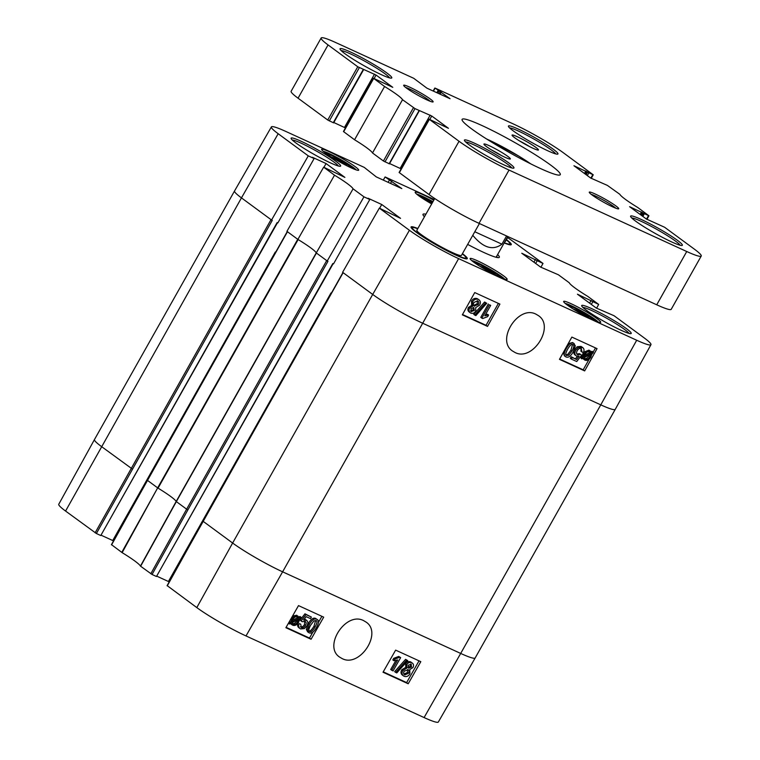<?xml version="1.0" encoding="UTF-8"?>
<svg xmlns="http://www.w3.org/2000/svg" width="760" height="760" viewBox="0 0 760 760"><rect width="100%" height="100%" fill="white"/><g stroke="black" fill="none" stroke-linecap="round" stroke-linejoin="round"><path stroke-width="1.14" d="M504.554 149.777L507.632 151.534M424.631 199.718L432.221 202.977M431.68 202.644L431.129 203.623M573.097 308.949L580.146 311.866L588.392 316.939L588.097 317.471M580.146 311.866L579.595 312.854M588.392 316.939L588.971 317.917M508.117 236.673L505.476 241.357A25.602 2.584 -150.6 0 1 504.953 241.556M479.427 223.525L461.472 255.379A25.602 2.584 -150.6 0 1 437.893 245.062A25.602 2.584 -150.6 0 1 416.86 230.242L434.729 198.522M429.124 119.215L399.114 172.482L429.02 194.541A40.974 4.132 29.4 0 0 479.009 223.335L656.735 304.798A40.974 4.132 29.4 0 0 671.222 309.301L701.233 256.034A40.974 4.132 -150.6 0 1 686.745 251.522L509.029 170.069A40.974 4.132 -150.6 0 1 459.04 141.274L429.124 119.215L448.447 128.298L431.747 116.014L414.998 108.623L402.524 99.703A33.288 3.353 29.4 0 0 384.579 86.497L373.454 78.252L392.768 87.334L376.067 75.05L357.76 66.766L328.063 44.925A40.974 4.132 -150.6 0 1 321.147 38A40.974 4.132 -150.6 0 1 335.635 42.512L413.706 78.289L426.949 88.188L450.062 98.714L435.29 88.179L513.351 123.966A40.974 4.132 -150.6 0 1 563.35 152.76L593.256 174.819L573.933 165.737L590.634 178.02L607.383 185.402L619.865 194.332A33.288 3.353 29.4 0 0 637.801 207.537L648.936 215.783L629.612 206.701L646.313 218.984L664.63 227.268L694.317 249.109A40.974 4.132 -150.6 0 1 701.233 256.034M389.585 163.533L401.137 168.891M373.454 78.252L343.434 131.518L354.569 139.764A33.288 3.353 -150.6 0 1 372.505 152.969L383.42 160.996L389.262 163.751M333.811 122.521L345.458 127.936M321.147 38L291.137 91.266A40.974 4.132 29.4 0 0 298.053 98.192L327.74 120.032L333.621 122.864L363.641 69.597M591.185 194.322A15.362 1.548 -150.6 0 1 595.279 195.947A15.362 1.548 -150.6 0 1 615.875 208.23M405.593 87.419A15.362 1.548 -150.6 0 1 409.688 89.043A15.362 1.548 -150.6 0 1 430.284 101.327M509.627 127.927A26.885 2.708 -150.6 0 1 518.519 131.1A26.885 2.708 -150.6 0 1 555.731 153.909M518.481 129.181A28.424 2.869 29.4 0 0 508.411 126.378A28.424 2.869 29.4 0 0 531.781 142.5A28.424 2.869 29.4 0 0 557.688 154.137A28.424 2.869 29.4 0 0 546.098 144.371A28.424 2.869 29.4 0 0 518.481 129.181M595.241 194.028A16.9 1.7 29.4 0 0 589.256 192.365A16.9 1.7 29.4 0 0 603.155 201.951A16.9 1.7 29.4 0 0 618.554 208.876A16.9 1.7 29.4 0 0 611.658 203.062A16.9 1.7 29.4 0 0 595.241 194.028M350.531 52.022A29.706 2.992 29.4 0 0 340.014 49.087A29.706 2.992 29.4 0 0 364.439 65.939A29.706 2.992 29.4 0 0 391.505 78.099A29.706 2.992 29.4 0 0 379.392 67.896A29.706 2.992 29.4 0 0 350.531 52.022M641.098 219.393A29.706 2.992 29.4 0 0 630.582 216.457A29.706 2.992 29.4 0 0 655.006 233.31A29.706 2.992 29.4 0 0 682.072 245.47A29.706 2.992 29.4 0 0 669.959 235.267A29.706 2.992 29.4 0 0 641.098 219.393M489.297 145.73A15.152 1.53 29.4 0 0 483.93 144.229A15.152 1.53 29.4 0 0 496.384 152.827A15.152 1.53 29.4 0 0 510.197 159.03A15.152 1.53 29.4 0 0 504.013 153.824A15.152 1.53 29.4 0 0 489.297 145.73M482.03 125.561A56.335 5.681 -150.6 0 1 534.593 154.299A56.335 5.681 -150.6 0 1 560.272 174.677A56.335 5.681 -150.6 0 1 508.402 151.971A56.335 5.681 -150.6 0 1 462.108 119.358A56.335 5.681 -150.6 0 1 482.03 125.561M517.399 136.772A15.152 1.53 29.4 0 0 512.04 135.27A15.152 1.53 29.4 0 0 524.495 143.868A15.152 1.53 29.4 0 0 538.298 150.071A15.152 1.53 29.4 0 0 532.123 144.865A15.152 1.53 29.4 0 0 517.399 136.772M474.477 143.203A28.424 2.869 29.4 0 0 464.417 140.4A28.424 2.869 29.4 0 0 487.787 156.531A28.424 2.869 29.4 0 0 513.684 168.169A28.424 2.869 29.4 0 0 502.094 158.393A28.424 2.869 29.4 0 0 474.477 143.203M409.649 87.134A16.9 1.7 29.4 0 0 403.665 85.462A16.9 1.7 29.4 0 0 417.563 95.047A16.9 1.7 29.4 0 0 432.962 101.973A16.9 1.7 29.4 0 0 426.065 96.159A16.9 1.7 29.4 0 0 409.649 87.134M341.183 50.616A28.167 2.841 -150.6 0 1 350.569 53.931A28.167 2.841 -150.6 0 1 375.031 67.174A28.167 2.841 -150.6 0 1 389.585 77.89M465.623 141.949A26.885 2.708 -150.6 0 1 474.525 145.122A26.885 2.708 -150.6 0 1 511.727 167.931M631.75 217.987A28.167 2.841 -150.6 0 1 641.145 221.302A28.167 2.841 -150.6 0 1 665.598 234.545A28.167 2.841 -150.6 0 1 680.162 245.262M519.574 140.97A12.587 1.273 -150.6 0 1 529.52 146.575M491.473 149.929A12.587 1.273 -150.6 0 1 501.419 155.534M372.505 152.969L402.524 99.703M354.569 139.764L384.579 86.497M506.559 235.961L501.933 244.178C492.898 250.857 483.189 247.902 472.786 235.305M501.933 244.178L474.791 231.743M462.317 253.887A30.732 3.097 -150.6 0 1 465.937 257.897A30.732 3.097 -150.6 0 1 437.646 245.508A30.732 3.097 -150.6 0 1 412.395 227.725A30.732 3.097 -150.6 0 1 417.696 228.75M506.322 239.865A30.732 3.097 -150.6 0 1 509.941 243.874A30.732 3.097 -150.6 0 1 504.298 242.715M111.635 544.778L122.141 552.644A33.934 3.42 -150.6 0 1 140.448 566.105L152.057 574.484L187.872 509.903L186.627 509.181L326.695 260.594L316.264 252.918L353.077 188.832A33.934 3.42 29.4 0 0 334.523 175.18L323.646 167.181L286.928 231.344L297.892 239.409L334.523 175.18M275.32 251.997L112.736 540.531L113.496 540.939M112.736 540.531L101.337 535.315M100.785 535.534L96.387 533.52L272.27 220.352L271.548 220.03L308.275 155.866L314.117 158.545L277.846 222.917L277.124 222.585L100.785 535.534L277.466 222.737M132.202 468.948L101.384 446.471A40.974 4.132 -150.6 0 1 94.468 439.555L58.767 504.241A40.328 4.066 29.4 0 0 65.569 511.053L96.387 533.52M167.314 585.741L196.811 607.601A40.328 4.066 29.4 0 0 246.012 635.939L424.089 717.563A40.328 4.066 29.4 0 0 438.349 722L475.18 657.951A40.974 4.132 -150.6 0 1 460.693 653.438L600.77 404.852L422.683 323.238L458.622 258.618A40.328 4.066 -150.6 0 1 409.421 230.28L379.325 208.145L342.608 272.298L372.695 294.443L409.421 230.28M330.99 292.952L168.406 581.495L169.176 581.903M168.406 581.495L157.016 576.27M187.872 509.903L327.949 261.316L327.227 260.984L363.954 196.831L369.787 199.509L333.526 263.872L332.804 263.54L156.465 576.498L333.137 263.701M156.465 576.498L152.057 574.484M416.727 194.17A19.722 1.985 -150.6 0 1 422.74 196.441A19.722 1.985 -150.6 0 1 432.953 201.675M433.779 200.203A21.252 2.147 29.4 0 0 422.693 194.522A21.252 2.147 29.4 0 0 415.169 192.432A21.252 2.147 29.4 0 0 431.68 203.936M650.959 344.669L615.258 409.355A40.974 4.132 -150.6 0 1 615.248 409.365A40.974 4.132 -150.6 0 1 600.77 404.852L636.7 340.242A40.328 4.066 -150.6 0 0 650.959 344.669A40.328 4.066 -150.6 0 0 644.147 337.867L614.061 315.723L596.267 308.056L577.448 294.205L598.681 304.418L596.581 308.199M507.594 237.595A40.328 4.066 -150.6 0 1 512.914 241.319L543.001 263.454L521.769 253.241L540.597 267.092L558.381 274.769L569.25 282.758A33.934 3.42 29.4 0 0 587.812 296.419L598.681 304.418M383.296 180.111L385.101 176.947L434.207 199.452M385.101 176.947L401.822 188.594L376.276 176.89L364.24 167.38L285.627 131.357A40.328 4.066 -150.6 0 0 271.377 126.92L234.545 190.959A40.974 4.132 -150.6 0 1 234.545 190.959A40.974 4.132 -150.6 0 0 241.461 197.885L278.179 133.732A40.328 4.066 -150.6 0 1 271.377 126.92M308.275 155.866L278.179 133.732M314.117 158.545L312.388 157.282L326.059 163.542L344.888 177.393L323.646 167.181M363.954 196.831L353.077 188.832M369.787 199.509L368.068 198.236L381.738 204.506L400.558 218.357L379.325 208.145M636.7 340.242L458.622 258.618M329.156 151.658A21.252 2.147 29.4 0 0 321.632 149.559A21.252 2.147 29.4 0 0 339.112 161.614A21.252 2.147 29.4 0 0 358.473 170.316A21.252 2.147 29.4 0 0 349.809 163.011A21.252 2.147 29.4 0 0 329.156 151.658M571.168 303.753A21.252 2.147 29.4 0 0 563.644 301.653A21.252 2.147 29.4 0 0 581.115 313.719A21.252 2.147 29.4 0 0 600.486 322.42A21.252 2.147 29.4 0 0 591.822 315.115A21.252 2.147 29.4 0 0 571.168 303.753M504.165 242.943A32.262 3.259 29.4 0 0 510.967 244.834A32.262 3.259 29.4 0 0 506.445 239.628M591.736 308.655A28.424 2.869 29.4 0 0 581.675 305.852A28.424 2.869 29.4 0 0 605.045 321.983A28.424 2.869 29.4 0 0 630.942 333.621A28.424 2.869 29.4 0 0 619.352 323.845A28.424 2.869 29.4 0 0 591.736 308.655M425.875 214.234A43.785 4.418 29.4 0 0 422.997 214.804A43.785 4.418 29.4 0 0 424.441 216.78M467.666 244.397A43.785 4.418 29.4 0 0 498.902 257.573A43.785 4.418 29.4 0 0 497.629 254.552M417.829 228.513A32.262 3.259 29.4 0 0 411.036 227.344A32.262 3.259 29.4 0 0 437.57 245.651A32.262 3.259 29.4 0 0 466.963 258.856A32.262 3.259 29.4 0 0 462.45 253.659M301.169 141.284A28.424 2.869 29.4 0 0 291.099 138.482A28.424 2.869 29.4 0 0 314.469 154.612A28.424 2.869 29.4 0 0 340.375 166.25A28.424 2.869 29.4 0 0 328.776 156.475A28.424 2.869 29.4 0 0 301.169 141.284M477.631 260.88A21.252 2.147 29.4 0 0 470.108 258.79A21.252 2.147 29.4 0 0 487.578 270.845A21.252 2.147 29.4 0 0 506.948 279.547A21.252 2.147 29.4 0 0 498.284 272.241A21.252 2.147 29.4 0 0 477.631 260.88M323.19 151.306A19.722 1.985 -150.6 0 1 329.203 153.567A19.722 1.985 -150.6 0 1 356.183 169.888M471.656 260.528A19.722 1.985 -150.6 0 1 477.679 262.798A19.722 1.985 -150.6 0 1 504.649 279.12M565.193 303.401A19.722 1.985 -150.6 0 1 571.216 305.672A19.722 1.985 -150.6 0 1 598.186 321.993M292.315 140.04A26.885 2.708 -150.6 0 1 301.207 143.203A26.885 2.708 -150.6 0 1 338.418 166.012M582.882 307.41A26.885 2.708 -150.6 0 1 591.783 310.574A26.885 2.708 -150.6 0 1 628.995 333.383M470.421 310.935L473.318 309.709L473.518 307.43M470.934 311.315L471.485 311.714L470.934 308.788L473.822 307.534L474.382 310.488L471.181 311.534M473.556 305.434L477.223 303.753L477.375 300.703M473.917 305.7L474.62 306.213C473.309 305.463 473.081 304.219 473.936 302.47L477.622 300.798C478.914 301.596 479.132 302.841 478.277 304.532L474.23 305.985M470.753 313.063C468.873 311.961 468.483 310.327 469.575 308.151L472.673 306.213L472.558 301.863C474.078 299.44 476.016 298.632 478.382 299.459C480.519 300.684 480.938 302.594 479.636 305.168L475.674 307.591L475.779 311.049C474.487 313.12 472.815 313.785 470.753 313.063L469.062 311.913M469.69 312.284C467.808 311.182 467.419 309.548 468.512 307.373L471.618 305.434L472.673 306.213M471.618 305.434L471.504 301.084C473.014 298.661 474.962 297.853 477.327 298.68L479.085 299.867L477.327 298.68M475.855 315.618L474.781 315.124L485.668 302.793L486.733 303.287L475.855 315.618M485.668 302.793L484.604 302.014L473.727 314.345L474.781 315.124M484.604 302.014L486.733 303.287M490.703 305.387L484.842 315.799L488.594 315.048L487.701 316.635L482.704 318.544L481.849 318.145L489.383 304.779L490.703 305.387L489.383 304.779M485.573 314.498L487.54 314.269L488.594 315.048M488.319 304L480.785 317.366L481.849 318.145M584.174 356.763L585.01 354.35C586.416 352.089 587.908 351.291 589.475 351.927L590.663 353.4L584.174 356.763M584.582 355.224L589.598 352.611L590.663 353.4M589.598 352.611L589.2 351.766M584.706 358.568L584.231 357.57L590.739 354.198L589.912 356.639C588.458 358.976 586.957 359.784 585.418 359.091L585.01 358.853M589.684 354.74L590.501 355.338M584.355 358.312C585.903 359.005 587.394 358.197 588.848 355.86L589.447 354.559M581.514 358.14L580.459 357.361L581.714 358.881L581.514 358.14L583.053 357.352L584.012 353.932C585.856 351.072 587.86 350.065 590.017 350.911L591.698 352.858L593.17 352.089L593.37 352.82L591.831 353.628L590.9 357.077C589.086 359.955 587.072 360.962 584.848 360.097L582.635 358.406M580.459 357.361L581.989 356.573L583.053 357.352M581.989 356.573L583.385 352.459M583.566 352.194L588.952 350.132L590.045 350.93M588.952 350.132L591.109 351.709M591.175 351.794L592.106 351.31L593.17 352.089L595.517 347.928M584.848 360.097L583.177 358.122L581.714 358.881M581.029 348.412L580.915 351.205L581.97 351.984L581.314 348.517C579.851 347.976 578.474 348.716 577.201 350.731C576.175 352.706 576.375 354.065 577.799 354.806L580.497 354.407L581.619 355.186L576.726 361.541L571.358 359.091L572.242 357.523L576.545 359.499L579.139 356.193L576.631 356.088L575.016 354.986M576.736 354.027L579.433 353.628L580.497 354.407M579.433 353.628L581.619 355.186M572.242 357.523L571.178 356.744L570.294 358.302L571.358 359.091M571.178 356.744L576.545 359.499M575.481 358.71L577.372 356.316M576.631 356.088C574.664 354.967 574.361 353.02 575.7 350.236L578.322 347.491L582.749 347.577L581.001 346.398L582.065 347.177C584.05 348.232 584.516 349.999 583.442 352.478L581.97 351.984M575.567 355.309C573.6 354.188 573.297 352.241 574.645 349.457L577.267 346.712L581.001 346.398M565.697 354.777L567.682 354.492L570.903 350.303L572.508 344.536M566.257 355.195L566.751 355.556C565.202 355.319 565.506 353.172 567.663 349.115C570.028 345.163 571.767 343.672 572.878 344.651C574.417 344.878 574.114 347.026 571.966 351.091L568.746 355.272L566.485 355.404M565.972 356.905C563.616 355.937 563.721 353.134 566.295 348.488C568.841 343.976 571.283 342.247 573.639 343.311L575.311 345.8L573.325 351.719C570.769 356.25 568.318 357.979 565.972 356.905L564.357 355.794L563.341 352.412M568.204 343.662L572.575 342.532L574.208 343.644L572.575 342.532M462.526 314.516L486.039 325.299L498.38 303.401M559.654 359.043L583.177 369.816L589.114 359.29M591.774 354.569L592.496 353.276M487.521 326.391L462.337 314.849L474.734 292.562L499.909 304.104L487.521 326.391L486.039 325.299M584.658 370.909L559.474 359.366L571.862 337.088L597.047 348.631L584.658 370.909L583.177 369.816M536.066 314.222L538.346 315.58C555.313 326.344 532.551 362.14 514.89 352.412L512.611 351.072C495.625 340.337 518.348 304.617 536.066 314.222M496.622 256.338A42.256 4.266 -150.6 0 1 497.278 257.526M423.871 216.163A42.256 4.266 -150.6 0 1 424.84 216.068M592.838 301.739L591.327 304.418M591.119 300.466L589.608 303.145M537.168 260.775L535.658 263.454M535.439 259.512L533.928 262.19M543.001 263.454L540.911 267.235M271.548 220.03L241.461 197.885L65.569 511.053M391.751 181.184L390.498 183.407M327.227 260.984L326.695 260.594M381.738 204.506L379.61 208.278M316.264 252.918A33.288 3.353 29.4 0 0 316.245 252.88A33.288 3.353 29.4 0 0 298.129 239.552A33.288 3.353 29.4 0 0 297.892 239.409M391.733 670.329L397.66 659.956L393.889 660.697L394.791 659.119L399.808 657.219L400.662 657.619L393.062 670.928L390.688 669.531L395.856 660.478M394.791 659.119L393.737 658.322L392.834 659.899L393.889 660.697M393.737 658.322L398.753 656.431L399.808 657.219M398.753 656.431L400.662 657.619M406.657 660.145L407.731 660.639L396.777 672.913L395.703 672.429L406.657 660.145L405.602 659.347L407.731 660.639M405.602 659.347L394.649 671.631L395.703 672.429M411.017 664.05L411.559 666.957L408.661 668.211L408.12 665.266L411.34 664.24M407.607 667.413L410.505 666.168L410.704 663.936M407.854 669.522C409.165 670.272 409.383 671.517 408.519 673.265L404.823 674.918C403.541 674.12 403.322 672.885 404.177 671.194L408.262 669.769M403.769 674.13L407.474 672.467L407.654 669.446M404.054 676.248C401.916 675.022 401.508 673.132 402.819 670.558L406.799 668.144L406.714 664.706C408.015 662.644 409.697 661.979 411.758 662.701L410.704 661.903L411.758 662.701C413.639 663.803 414.029 665.437 412.917 667.593L409.801 669.522L409.897 673.864C408.367 676.286 406.419 677.075 404.054 676.248L402.268 675.022M402.999 675.459C400.862 674.234 400.453 672.334 401.774 669.76L405.755 667.356L405.659 663.908C406.961 661.846 408.642 661.181 410.704 661.903M405.755 667.356L406.799 668.144M292.144 623.38C293.712 624.017 295.203 623.219 296.628 620.977L297.046 620.122M298.528 619.362L297.673 621.765C296.257 624.017 294.766 624.815 293.198 624.169L292.011 622.706L298.528 619.362M292.324 620.378L297.426 617.756L298.471 618.554L291.945 621.917L292.78 619.476C294.243 617.158 295.745 616.341 297.293 617.044L297.72 617.291M297.426 617.756L297.084 616.958M297.293 617.044L298.471 618.554M300.998 617.253L301.197 617.994L299.649 618.783L298.68 622.183C296.818 625.033 294.804 626.031 292.647 625.186L290.976 623.247L289.493 624.007L289.294 623.276L290.842 622.478L291.783 619.048C293.616 616.179 295.64 615.172 297.863 616.037L299.535 618.013L300.998 617.253L299.953 616.455L299.012 616.939M292.647 625.186L290.444 623.514M291.602 624.397L290.51 623.599M288.448 623.219L289.493 624.007M288.686 622.811L289.294 623.276M289.132 622.022L289.788 621.689L290.842 622.478M289.788 621.689L289.854 620.758M292.552 616.028L296.808 615.239M300.599 628.928C298.613 627.874 298.158 626.107 299.24 623.637L300.713 624.131L301.349 627.589C302.822 628.13 304.199 627.399 305.491 625.394C306.517 623.418 306.327 622.06 304.912 621.319L302.204 621.718L301.084 620.939L306.014 614.602L311.381 617.063L310.488 618.621L306.185 616.654L303.572 619.942L306.669 620.397L305.035 619.248L306.08 620.046C308.047 621.167 308.351 623.105 306.983 625.879L304.351 628.615L300.599 628.928L298.832 627.703M300.305 626.791C301.767 627.332 303.154 626.601 304.447 624.596L304.75 621.253M306.014 614.602L304.959 613.814L300.029 620.15L301.084 620.939M304.959 613.814L311.381 617.063M304.294 619.029L305.035 619.248M299.544 628.13C297.559 627.076 297.113 625.309 298.186 622.839M299.24 623.637L300.713 624.131M315.979 620.587C317.528 620.825 317.214 622.972 315.039 627.01C312.654 630.942 310.906 632.424 309.795 631.456C308.256 631.218 308.57 629.081 310.735 625.043L313.975 620.872L316.264 620.758M308.74 630.658C309.852 631.636 311.6 630.154 313.984 626.211L315.628 620.473M309.035 632.795L307.363 630.306L309.377 624.416C311.952 619.894 314.422 618.174 316.758 619.248L315.713 618.459L316.758 619.248C319.124 620.217 319 623.01 316.407 627.636C313.842 632.139 311.381 633.859 309.035 632.795L307.373 631.636M307.981 631.997L306.308 629.508L308.322 623.618C310.906 619.096 313.367 617.376 315.713 618.459M383.23 671.859L406.628 682.584L419.035 660.848M286.102 627.342L309.491 638.058L312.892 632.101M318.383 622.478L321.898 616.322M383.021 672.23L395.637 650.123L420.822 661.665L408.205 683.772L383.021 672.23M408.205 683.772L406.628 682.584M285.883 627.712L298.509 605.606L323.694 617.149L311.068 639.255L285.883 627.712M311.068 639.255L309.491 638.058M363.679 620.663L365.959 622.022C382.935 632.747 359.613 668.192 342.019 658.511L339.729 657.172C322.772 646.437 345.99 611.097 363.679 620.663M326.059 163.542L323.94 167.314M389.405 180.111L388.16 182.333M479.56 266.076L486.609 269.002L494.855 274.065L495.434 275.044M494.855 274.065L494.56 274.598M486.609 269.002L486.058 269.981M331.094 156.845L338.143 159.771L346.389 164.834L346.959 165.813M346.389 164.834L346.085 165.366M338.143 159.771L337.592 160.75M486.685 139.032A35.853 3.619 -150.6 0 1 530.717 163.846M418.475 195.557A18.183 1.833 -150.6 0 1 432.63 202.255L418.399 195.5M566.941 304.779A18.183 1.833 -150.6 0 1 582.075 312.027A18.183 1.833 -150.6 0 1 596.106 321.214M440.078 94.202L441.237 92.159M439.09 93.755L440.296 91.618M437.836 93.176L439.033 91.038M436.848 92.72L438.102 90.497M433.418 91.153L435.052 88.255M590.843 178.163L592.8 174.677M587.318 175.579L588.848 172.862M586.15 174.724L587.594 172.149M585.352 174.135L586.806 171.56M584.468 173.489L585.865 171.019M646.513 219.127L648.48 215.641M642.836 216.419L644.347 213.74M641.953 215.773L643.406 213.199M641.031 215.099L642.475 212.524M640.148 214.453L641.544 211.983M656.735 304.798L686.745 251.522M479.009 223.335L509.029 170.069M429.02 194.541L459.04 141.274M399.332 172.7L429.343 119.434M429.799 119.453L431.747 116.014M400.168 168.378L430.179 115.111M389.12 163.789L419.13 110.523M384.978 161.899L414.998 108.623M383.42 160.996L413.44 107.73M343.653 131.736L373.663 78.47M374.129 78.498L376.067 75.05M344.489 127.414L374.509 74.147M333.26 122.749L363.28 69.483M329.308 120.935L359.319 67.668M327.74 120.032L357.76 66.766M298.053 98.192L328.063 44.925M473.318 309.709L474.382 310.488M477.223 303.753L478.277 304.532M468.512 307.373L469.575 308.151M471.504 301.084L472.558 301.863M588.848 355.86L589.912 356.639M582.188 354.948L583.253 355.727M582.948 353.153L584.012 353.932M574.645 349.457L575.7 350.236M577.267 346.712L578.322 347.491M567.682 354.492L568.746 355.272M570.903 350.303L571.966 351.091M565.744 348.089L566.295 348.488M424.089 717.563L460.693 653.438L282.615 571.824L422.683 323.238A40.974 4.132 -150.6 0 1 372.695 294.443L232.626 543.029L203.062 521.274L343.13 272.688M150.812 573.762L186.627 509.181L176.168 501.467L316.245 252.88M140.448 566.105L176.168 501.467A33.288 3.353 29.4 0 0 158.052 488.139L298.129 239.552M122.141 552.644L157.671 487.882L297.74 239.295M121.761 552.387L157.671 487.882L147.383 480.32L287.46 231.733M111.568 544.892L147.45 480.206M95.133 532.798L271.016 219.64M94.468 439.555L234.545 190.969M246.012 635.939L282.615 571.824A40.974 4.132 -150.6 0 1 232.626 543.029L196.811 607.601M167.248 585.856L203.129 521.16M140.619 566.267L176.339 501.619L316.416 253.032M410.505 666.168L411.559 666.957M407.474 672.467L408.519 673.265M405.659 663.908L406.714 664.706M401.774 669.76L402.819 670.558M296.628 620.977L297.673 621.765M291.118 618.535L291.783 619.048M304.447 624.596L305.491 625.394M313.984 626.211L315.039 627.01M306.308 629.508L307.363 630.306M308.322 623.618L309.377 624.416M473.404 261.915A18.183 1.833 -150.6 0 1 488.537 269.154A18.183 1.833 -150.6 0 1 502.569 278.341M324.928 152.684A18.183 1.833 -150.6 0 1 340.062 159.923A18.183 1.833 -150.6 0 1 354.094 169.119M531.021 163.998L518.918 156.17L486.39 138.852M596.182 321.252L586.473 314.583L573.971 307.743L566.875 304.731M433.152 91.029L434.834 88.046M591.232 178.41L593.256 174.819M646.912 219.374L648.936 215.783M389.395 163.875L419.406 110.609M507.784 236.521L496.1 257.269M412.395 227.725L411.91 228.589M465.937 257.897L465.452 258.761M509.941 243.874L509.447 244.739M590.634 351.272L589.57 350.493M287.28 231.553L111.397 544.721M475.18 657.951L615.248 409.365M342.959 272.517L167.077 585.684M292.001 624.806L290.947 624.007M502.645 278.378L492.936 271.709L480.434 264.87L473.337 261.858M354.179 169.148L344.46 162.488L331.959 155.638L324.862 152.627"/></g></svg>
